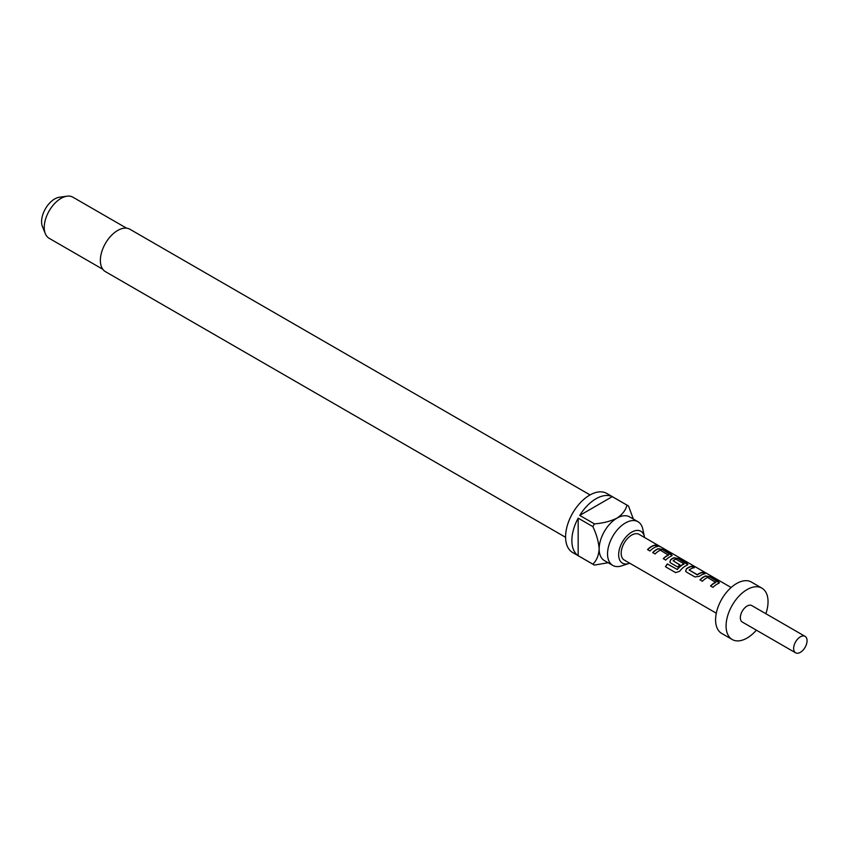<?xml version="1.0" encoding="UTF-8"?>
<svg xmlns="http://www.w3.org/2000/svg" width="849" height="849" viewBox="0 0 849 849"><rect width="100%" height="100%" fill="white"/><g stroke="black" fill="none" stroke-linecap="round" stroke-linejoin="round"><path stroke-width="1.27" d="M660.819 546.936L660.044 546.459C657.381 544.962 656.585 544.729 657.657 545.769L659.8 546.321M719.336 582.881L709.86 576.949L705.466 576.206A14.539 8.394 120 0 0 703.832 576.991A14.539 8.394 120 0 0 700.107 579.941M715.76 582.021L715.76 582.181A14.836 8.564 120 0 0 714.412 582.86A14.836 8.564 120 0 0 710.528 585.959L712.958 587.359A14.836 8.564 120 0 1 716.832 584.261A14.836 8.564 120 0 1 718.509 583.454L719.39 582.743L718.424 581.576L709.944 576.683L705.498 575.94A14.836 8.564 120 0 0 703.832 576.758A14.836 8.564 120 0 0 699.947 579.856L702.378 581.247A14.836 8.564 120 0 1 706.251 578.148A14.836 8.564 120 0 1 707.61 577.469L715.739 582.435A14.539 8.394 120 0 0 714.412 583.104A14.539 8.394 120 0 0 710.687 586.054M693.92 567.748L691.85 566.548A14.539 8.394 120 0 0 688.083 567.907A14.539 8.394 120 0 0 686.406 569.021L685.599 571.09L686.459 572.067L694.938 576.959L699.374 576.312A14.836 8.564 120 0 1 701.083 575.166A14.836 8.564 120 0 1 704.935 573.786L702.505 572.396A14.836 8.564 120 0 0 698.663 573.765A14.836 8.564 120 0 0 697.273 574.677L689.112 569.966A14.836 8.564 120 0 1 690.502 569.063A14.836 8.564 120 0 1 694.355 567.684L691.924 566.283A14.836 8.564 120 0 0 688.083 567.663A14.836 8.564 120 0 0 686.374 568.809M704.5 573.86L702.431 572.661A14.539 8.394 120 0 0 698.663 574.009A14.539 8.394 120 0 0 697.305 574.9L697.273 574.677M687.828 564.691L678.362 558.769L673.968 558.016A14.539 8.394 120 0 0 672.323 558.812A14.539 8.394 120 0 0 670.657 559.937L669.903 562.134M683.997 563.683L683.976 564.097A14.539 8.394 120 0 0 682.649 564.765A14.539 8.394 120 0 0 677.353 569.509L667.356 563.916A14.836 8.564 120 0 0 665.467 566.739L675.645 572.619L679.656 571.271A14.836 8.564 120 0 1 685.334 566.071A14.836 8.564 120 0 1 687 565.264L687.881 564.553L686.915 563.396L678.436 558.493L674 557.761A14.836 8.564 120 0 0 672.323 558.568A14.836 8.564 120 0 0 670.625 559.714L669.85 561.996L670.71 562.972L677.661 566.983A14.836 8.564 120 0 1 679.996 564.903L673.098 560.722A14.836 8.564 120 0 1 674.488 559.809A14.836 8.564 120 0 1 675.836 559.13L683.997 563.842A14.836 8.564 120 0 0 682.649 564.521A14.836 8.564 120 0 0 677.247 569.371M679.837 565.02L673.098 560.722M672.079 555.596L662.613 549.674L658.219 548.921A14.539 8.394 120 0 0 656.574 549.717A14.539 8.394 120 0 0 652.86 552.667M668.513 554.747L668.513 554.906A14.836 8.564 120 0 0 667.155 555.586A14.836 8.564 120 0 0 663.281 558.684L665.701 560.085A14.836 8.564 120 0 1 669.585 556.986A14.836 8.564 120 0 1 671.251 556.169L672.132 555.458L671.166 554.301L662.687 549.399L658.251 548.666A14.836 8.564 120 0 0 656.574 549.473A14.836 8.564 120 0 0 652.701 552.572L655.12 553.972A14.836 8.564 120 0 1 659.004 550.874A14.836 8.564 120 0 1 660.352 550.194L668.481 555.161A14.539 8.394 120 0 0 667.155 555.83A14.539 8.394 120 0 0 663.44 558.78M657.253 546.576L655.184 545.376A14.539 8.394 120 0 0 651.406 546.735A14.539 8.394 120 0 0 647.691 549.685M644.54 537.502A18.402 10.623 120 0 0 644.391 536.685A18.402 10.623 120 0 0 631.677 532.174A18.402 10.623 120 0 0 618.73 553.081A18.402 10.623 120 0 0 628.918 563.481A18.402 10.623 120 0 0 629.703 563.195M644.391 536.685L642.81 529.15A25.215 14.56 120 0 0 637.992 521.732A25.215 14.56 120 0 0 625.373 522.984A25.215 14.56 120 0 0 608.903 545.207A25.215 14.56 120 0 0 612.766 565.413A25.215 14.56 120 0 0 621.606 565.88L628.918 563.481M590.066 494.925L129.908 229.251A24.472 14.136 120 0 0 117.671 230.472A24.472 14.136 120 0 0 101.678 252.036A24.472 14.136 120 0 0 105.435 271.648L565.593 537.321M126.554 228.169L72.897 197.191A23.74 13.701 120 0 0 67.018 196.183A23.74 13.701 120 0 0 61.032 198.369A23.74 13.701 120 0 0 45.347 233.719A23.74 13.701 120 0 0 49.157 238.304L102.814 269.282M67.018 196.183L59.43 197.223A18.593 10.74 120 0 0 54.739 198.931A18.593 10.74 120 0 0 42.45 226.63L45.347 233.719M612.766 565.413L604.382 560.573A25.215 14.56 -60 0 1 599.15 549.027A25.215 14.56 -60 0 1 616.99 518.134A25.215 14.56 -60 0 1 629.597 516.892L637.992 521.732M612.256 496.644L579.761 515.407A34.119 19.697 120 0 1 596.009 498.756A34.119 19.697 120 0 1 612.256 496.644L626.944 505.123A34.119 19.697 -60 0 1 627.751 505.548L606.77 493.428A34.119 19.697 120 0 0 589.715 495.126A34.119 19.697 120 0 0 567.419 525.191A34.119 19.697 120 0 0 572.651 552.529L593.631 564.649A34.119 19.697 -60 0 1 592.857 564.15L578.169 555.681A34.119 19.697 120 0 1 578.169 518.145L578.169 555.681M608.128 562.738L594.438 565.073A34.119 19.697 -60 0 1 593.631 564.649M579.761 515.407L594.438 523.886A34.119 19.697 -60 0 0 592.857 526.624L578.169 518.145M805.096 636.368L751.811 605.602A9.498 5.487 120 0 0 747.056 606.069A9.498 5.487 120 0 0 740.859 614.443A9.498 5.487 120 0 0 742.313 622.052L795.598 652.817A9.498 5.487 120 0 0 800.352 652.34A9.498 5.487 120 0 0 806.55 643.977A9.498 5.487 120 0 0 805.096 636.368A9.498 5.487 120 0 0 800.352 636.835A9.498 5.487 120 0 0 794.144 645.208A9.498 5.487 120 0 0 795.598 652.817M765.862 613.721A29.673 17.129 120 0 0 761.893 588.134L751.407 582.074A29.673 17.129 120 0 0 736.571 583.539A29.673 17.129 120 0 0 717.182 609.688A29.673 17.129 120 0 0 721.735 633.46L732.22 639.52A29.673 17.129 120 0 0 747.056 638.055A29.673 17.129 120 0 0 756.363 630.16M761.893 588.134A29.673 17.129 120 0 0 747.056 589.599A29.673 17.129 120 0 0 727.678 615.748A29.673 17.129 120 0 0 732.22 639.52M659.355 546.056L639.085 534.361A14.836 8.564 120 0 0 631.677 535.093A14.836 8.564 120 0 0 621.977 548.167A14.836 8.564 120 0 0 624.259 560.053L716.301 613.201M653.836 547.892A14.836 8.564 120 0 0 649.952 550.99L647.532 549.59A14.836 8.564 120 0 1 651.406 546.491A14.836 8.564 120 0 1 655.258 545.111L657.678 546.512A14.836 8.564 120 0 0 653.836 547.892M656.967 545.111L657.657 545.769M697.305 574.9L689.112 569.966M627.751 505.548A34.119 19.697 -60 0 1 628.525 506.036L633.343 519.057M626.944 505.123C625.798 510.058 622.476 514.398 616.99 518.134C610.442 521.318 602.928 523.239 594.438 523.886M592.857 526.624C596.539 534.297 598.641 541.768 599.15 549.027C598.662 555.649 596.56 560.69 592.857 564.15M659.896 546.714C657.253 545.228 656.468 545.005 657.551 546.034M677.353 569.509L667.473 564.054A14.539 8.394 120 0 0 665.616 566.824L665.467 566.739M665.616 566.824L675.655 572.629M686.406 569.021L685.663 571.228M660.575 546.767L731.138 587.508"/></g></svg>
